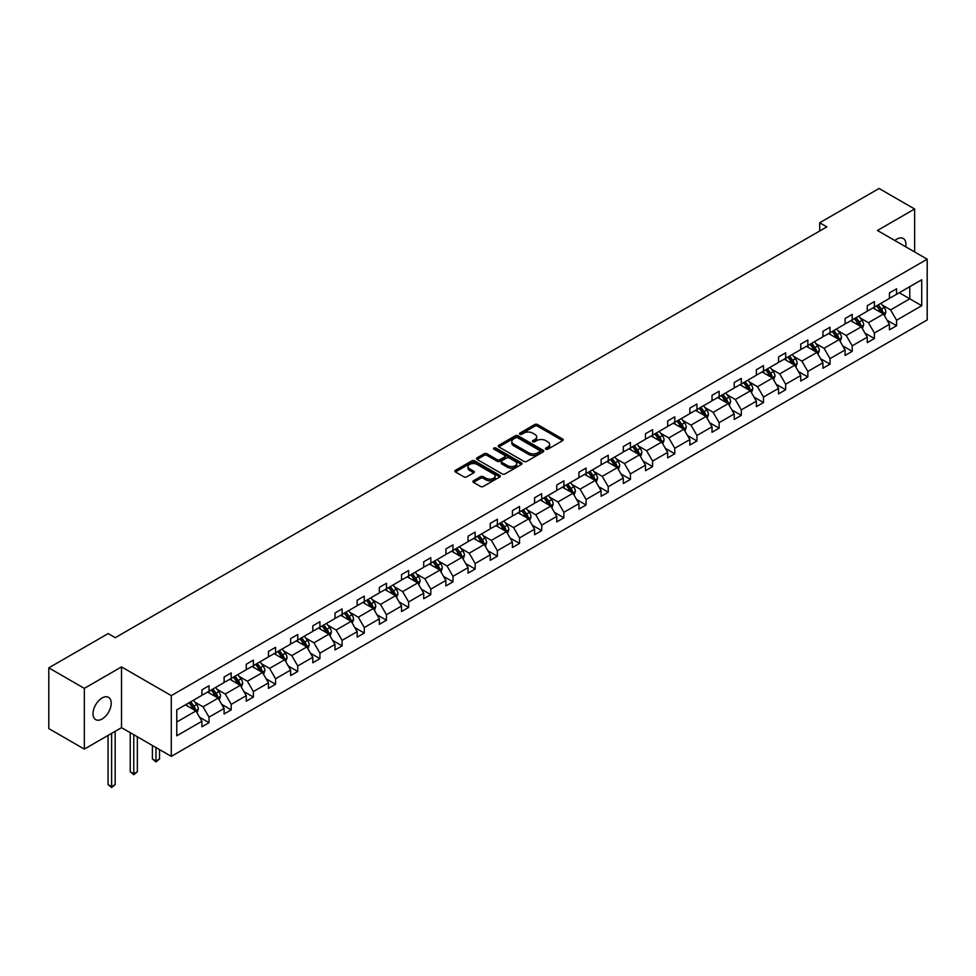 <?xml version="1.0" encoding="UTF-8"?>
<svg xmlns="http://www.w3.org/2000/svg" width="976" height="976" viewBox="0 0 976 976"><rect width="100%" height="100%" fill="white"/><g stroke="black" fill="none" stroke-linecap="round" stroke-linejoin="round"><path stroke-width="1.46" d="M545.865 449.204A1.379 0.793 0 0 0 547.817 449.204L562.652 440.652A1.976 1.135 0 0 0 563.225 439.834A1.976 1.135 0 0 0 562.652 439.029L537.532 424.536A1.976 1.135 0 0 0 534.738 424.536L519.915 433.088A1.379 0.793 0 0 0 521.867 434.222L523.783 433.112A6.32 3.648 0 0 1 532.713 433.112L534.811 434.32A6.32 3.648 0 0 1 536.654 436.894A6.32 3.648 0 0 1 534.811 439.481L532.884 440.591A1.379 0.793 0 0 0 534.848 441.713L536.763 440.603A6.32 3.648 0 0 1 545.694 440.603L547.792 441.811A6.32 3.648 0 0 1 549.634 444.397A6.32 3.648 0 0 1 547.792 446.971L545.865 448.082A1.379 0.793 0 0 0 545.865 449.204L545.865 448.082M102.114 718.983A12.871 7.43 120 0 0 110.52 707.649A12.871 7.43 120 0 0 108.543 697.34A12.871 7.43 120 0 0 102.114 697.974A12.871 7.43 120 0 0 93.708 709.308A12.871 7.43 120 0 0 95.685 719.617A12.871 7.43 120 0 0 102.114 718.983M905.728 246.806A12.871 7.43 120 0 0 903.276 238.498A12.871 7.43 120 0 0 896.846 239.132A12.871 7.43 120 0 0 894.858 240.535M473.482 480.765A1.976 1.135 0 0 0 472.896 481.571A1.976 1.135 0 0 0 473.482 482.376L480.521 486.451A1.976 1.135 0 0 0 483.315 486.451L499.785 476.947A1.976 1.135 0 0 0 500.359 476.142A1.976 1.135 0 0 0 499.785 475.336L474.665 460.831A1.976 1.135 0 0 0 471.872 460.831L455.402 470.334A1.976 1.135 0 0 0 454.828 471.14A1.976 1.135 0 0 0 455.402 471.945L463.917 476.861A1.976 1.135 0 0 0 466.711 476.861L473.75 472.799A1.976 1.135 0 0 0 474.336 471.981A1.976 1.135 0 0 0 473.75 471.176L469.529 468.748A5.283 3.05 0 0 1 467.992 466.589A5.283 3.05 0 0 1 471.249 463.771A5.283 3.05 0 0 1 476.996 464.43L493.539 473.982A5.283 3.05 0 0 1 495.088 476.142A5.283 3.05 0 0 1 491.819 478.948A5.283 3.05 0 0 1 486.072 478.289L483.315 476.703A1.976 1.135 0 0 0 480.521 476.703L473.482 480.765L473.482 482.376L480.521 478.338L480.521 476.703M121.524 666.901L84.339 688.373L48.8 667.852L48.8 728.584L84.339 749.104L121.524 727.645L171.276 756.376L171.276 695.632L121.524 666.901L121.524 727.645M914.622 251.942L914.622 209.01L877.436 230.482L927.2 259.201L171.276 695.632M914.622 209.01L879.071 188.49L819.718 222.76L819.718 230.97M48.8 667.852L108.153 633.583L115.266 637.682L826.831 226.871L819.718 222.76M523.929 461.392A1.976 1.135 0 0 0 526.711 461.392L543.181 451.888A1.976 1.135 0 0 0 543.754 451.083A1.976 1.135 0 0 0 543.181 450.278L518.061 435.772A1.976 1.135 0 0 0 515.267 435.772L498.809 445.276A1.976 1.135 0 0 0 498.224 446.081A1.976 1.135 0 0 0 498.809 446.886L523.929 461.392M494.539 449.509A1.379 0.793 0 0 1 495.942 449.704L495.942 448.057L521.477 462.807A1.976 1.135 0 0 1 522.062 463.612A1.976 1.135 0 0 1 521.477 464.417L505.019 473.921A1.976 1.135 0 0 1 502.225 473.921L477.105 459.415L477.105 457.805A1.976 1.135 0 0 0 476.532 458.61A1.976 1.135 0 0 0 477.105 459.415M477.105 457.805L484.157 453.742A1.976 1.135 0 0 1 486.939 453.742L497.126 459.623A1.976 1.135 0 0 0 499.919 459.623L504.592 456.927A1.976 1.135 0 0 0 505.178 456.109A1.976 1.135 0 0 0 504.592 455.304L493.99 449.192A1.379 0.793 0 0 1 495.942 448.057M84.339 688.373L84.339 749.104M176.754 709.869L201.922 695.339L201.922 689.849L209.023 685.738L209.023 691.24L224.102 682.541L224.102 677.039L231.202 672.94L231.202 678.442L246.269 669.731L246.269 664.241L253.382 660.13L253.382 665.632L268.449 656.933L268.449 651.431L275.561 647.332L275.561 652.822L290.628 644.123L290.628 638.621L297.741 634.522L297.741 640.024L312.808 631.326L312.808 625.823L319.921 621.712L319.921 627.214L334.988 618.516L334.988 613.013L342.1 608.914L342.1 614.416L357.167 605.718L357.167 600.216L364.28 596.104L364.28 601.606L379.347 592.908L379.347 587.406L386.459 583.306L386.459 588.809L401.526 580.098L401.526 574.608L408.639 570.496L408.639 575.999L423.706 567.3L423.706 561.798L430.806 557.699L430.806 563.189L445.886 554.49L445.886 548.988L452.986 544.889L452.986 550.391L468.065 541.692L468.065 536.19L475.166 532.091L475.166 537.581L490.245 528.882L490.245 523.38L497.345 519.281L497.345 524.783L512.412 516.084L512.412 510.582L519.525 506.471L519.525 511.973L534.592 503.274L534.592 497.772L541.704 493.673L541.704 499.175L556.771 490.464L556.771 484.974L563.884 480.863L563.884 486.365L578.951 477.667L578.951 472.164L586.064 468.065L586.064 473.555L601.131 464.857L601.131 459.367L608.243 455.255L608.243 460.757L623.31 452.059L623.31 446.557L630.423 442.457L630.423 447.947L645.49 439.249L645.49 433.747L652.602 429.647L652.602 435.15L667.669 426.451L667.669 420.949L674.782 416.837L674.782 422.34L689.849 413.641L689.849 408.139L696.949 404.04L696.949 409.542L712.029 400.831L712.029 395.341L719.129 391.23L719.129 396.732L734.208 388.033L734.208 382.531L741.309 378.432L741.309 383.934L756.388 375.223L756.388 369.733L763.488 365.622L763.488 371.124L778.555 362.425L778.555 356.923L785.668 352.824L785.668 358.314L800.735 349.615L800.735 344.113L807.847 340.014L807.847 345.516L822.914 336.818L822.914 331.315L830.027 327.204L830.027 332.706L845.094 324.008L845.094 318.505L852.207 314.406L852.207 319.908L867.274 311.21L867.274 305.708L874.386 301.596L874.386 307.098L889.453 298.4L889.453 292.898L896.566 288.798L896.566 294.301L921.722 279.77L921.722 305.708L896.566 320.238L896.566 325.728L889.453 329.839L889.453 324.337L874.386 333.036L874.386 338.538L867.274 342.637L867.274 337.147L852.207 345.846L852.207 351.348L845.094 355.447L845.094 349.945L830.027 358.643L830.027 364.146L822.914 368.257L822.914 362.755L807.847 371.453L807.847 376.956L800.735 381.055L800.735 375.553L785.668 384.251L785.668 389.753L778.555 393.865L778.555 388.363L763.488 397.061L763.488 402.563L756.388 406.663L756.388 401.16L741.309 409.871L741.309 415.361L734.208 419.473L734.208 413.97L719.129 422.669L719.129 428.171L712.029 432.27L712.029 426.78L696.949 435.479L696.949 440.981L689.849 445.08L689.849 439.578L674.782 448.277L674.782 453.779L667.669 457.878L667.669 452.388L652.602 461.087L652.602 466.589L645.49 470.688L645.49 465.186L630.423 473.885L630.423 479.387L623.31 483.498L623.31 477.996L608.243 486.695L608.243 492.197L601.131 496.296L601.131 490.794L586.064 499.505L586.064 504.995L578.951 509.106L578.951 503.604L563.884 512.302L563.884 517.805L556.771 521.904L556.771 516.414L541.704 525.112L541.704 530.602L534.592 534.714L534.592 529.212L519.525 537.91L519.525 543.412L512.412 547.512L512.412 542.022L497.345 550.72L497.345 556.222L490.245 560.322L490.245 554.819L475.166 563.518L475.166 569.02L468.065 573.132L468.065 567.629L452.986 576.328L452.986 581.83L445.886 585.929L445.886 580.427L430.806 589.126L430.806 594.628L423.706 598.739L423.706 593.237L408.639 601.936L408.639 607.438L401.526 611.537L401.526 606.035L386.459 614.746L386.459 620.236L379.347 624.347L379.347 618.845L364.28 627.544L364.28 633.046L357.167 637.145L357.167 631.655L342.1 640.354L342.1 645.856L334.988 649.955L334.988 644.453L319.921 653.151L319.921 658.654L312.808 662.765L312.808 657.263L297.741 665.961L297.741 671.464L290.628 675.563L290.628 670.061L275.561 678.759L275.561 684.261L268.449 688.373L268.449 682.871L253.382 691.569L253.382 697.071L246.269 701.171L246.269 695.668L231.202 704.379L231.202 709.869L224.102 713.981L224.102 708.478L209.023 717.177L209.023 722.679L201.922 726.778L201.922 721.288L176.754 735.806L176.754 709.869M171.276 756.376L927.2 319.945L927.2 259.201M207.607 692.057L218.124 698.133L203.057 706.831L194.822 702.086M203.057 706.831L209.023 717.177M218.124 698.133L224.102 708.478M201.922 694.034L203.057 694.692L209.023 691.24M229.787 679.259L240.303 685.335L225.236 694.034L217.001 689.276M225.236 694.034L231.202 704.379M240.303 685.335L246.269 695.668M224.102 681.224L225.236 681.882L231.202 678.442M251.967 666.449L262.483 672.525L247.416 681.224L239.181 676.478M247.416 681.224L253.382 691.569M262.483 672.525L268.449 682.871M246.269 668.426L247.416 669.085L253.382 665.632M274.134 653.652L284.663 659.727L269.596 668.426L261.361 663.668M269.596 668.426L275.561 678.759M284.663 659.727L290.628 670.061M268.449 655.616L269.596 656.275L275.561 652.822M296.314 640.842L306.842 646.917L291.775 655.616L283.54 650.87M291.775 655.616L297.741 665.961M306.842 646.917L312.808 657.263M290.628 642.818L291.775 643.465L297.741 640.024M318.493 628.044L329.022 634.107L313.943 642.818L305.72 638.06M313.943 642.818L319.921 653.151M329.022 634.107L334.988 644.453M312.808 630.008L313.943 630.667L319.921 627.214M340.673 615.234L351.201 621.309L336.122 630.008L327.899 625.262M336.122 630.008L342.1 640.354M351.201 621.309L357.167 631.655M334.988 617.198L336.122 617.857L342.1 614.416M362.852 602.424L373.381 608.499L358.302 617.198L350.079 612.452M358.302 617.198L364.28 627.544M373.381 608.499L379.347 618.845M357.167 604.4L358.302 605.059L364.28 601.606M385.032 589.626L395.548 595.702L380.481 604.4L372.259 599.642M380.481 604.4L386.459 614.746M395.548 595.702L401.526 606.035M379.347 591.59L380.481 592.249L386.459 588.809M407.212 576.816L417.728 582.892L402.661 591.59L394.438 586.844M402.661 591.59L408.639 601.936M417.728 582.892L423.706 593.237M401.526 578.792L402.661 579.451L408.639 575.999M429.391 564.018L439.908 570.094L424.841 578.792L416.618 574.034M424.841 578.792L430.806 589.126M439.908 570.094L445.886 580.427M423.706 565.982L424.841 566.641L430.806 563.189M451.571 551.208L462.087 557.284L447.02 565.982L438.785 561.237M447.02 565.982L452.986 576.328M462.087 557.284L468.065 567.629M445.886 553.185L447.02 553.831L452.986 550.391M473.75 538.41L484.267 544.474L469.2 553.185L460.965 548.427M469.2 553.185L475.166 563.518M484.267 544.474L490.245 554.819M468.065 540.375L469.2 541.033L475.166 537.581M495.93 525.6L506.446 531.676L491.379 540.375L483.144 535.629M491.379 540.375L497.345 550.72M506.446 531.676L512.412 542.022M490.245 527.565L491.379 528.223L497.345 524.783M518.11 512.79L528.626 518.866L513.559 527.577L505.324 522.819M513.559 527.577L519.525 537.91M528.626 518.866L534.592 529.212M512.412 514.767L513.559 515.426L519.525 511.973M540.277 499.993L550.806 506.068L535.739 514.767L527.504 510.021M535.739 514.767L541.704 525.112M550.806 506.068L556.771 516.414M534.592 501.957L535.739 502.616L541.704 499.175M562.457 487.183L572.985 493.258L557.918 501.957L549.683 497.211M557.918 501.957L563.884 512.302M572.985 493.258L578.951 503.604M556.771 489.159L557.918 489.818L563.884 486.365M584.636 474.385L595.165 480.46L580.086 489.159L571.863 484.401M580.086 489.159L586.064 499.505M595.165 480.46L601.131 490.794M578.951 476.349L580.086 477.008L586.064 473.555M606.816 461.575L617.344 467.65L602.265 476.349L594.042 471.603M602.265 476.349L608.243 486.695M617.344 467.65L623.31 477.996M601.131 463.551L602.265 464.198L608.243 460.757M628.995 448.777L639.524 454.853L624.445 463.551L616.222 458.793M624.445 463.551L630.423 473.885M639.524 454.853L645.49 465.186M623.31 450.741L624.445 451.4L630.423 447.947M651.175 435.967L661.691 442.043L646.624 450.741L638.402 445.995M646.624 450.741L652.602 461.087M661.691 442.043L667.669 452.388M645.49 437.943L646.624 438.59L652.602 435.15M673.355 423.169L683.871 429.233L668.804 437.943L660.581 433.185M668.804 437.943L674.782 448.277M683.871 429.233L689.849 439.578M667.669 425.133L668.804 425.792L674.782 422.34M695.534 410.359L706.051 416.435L690.984 425.133L682.761 420.388M690.984 425.133L696.949 435.479M706.051 416.435L712.029 426.78M689.849 412.323L690.984 412.982L696.949 409.542M717.714 397.549L728.23 403.625L713.163 412.323L704.928 407.578M713.163 412.323L719.129 422.669M728.23 403.625L734.208 413.97M712.029 399.526L713.163 400.184L719.129 396.732M739.893 384.751L750.41 390.827L735.343 399.526L727.108 394.768M735.343 399.526L741.309 409.871M750.41 390.827L756.388 401.16M734.208 386.716L735.343 387.374L741.309 383.934M762.073 371.941L772.589 378.017L757.522 386.716L749.287 381.97M757.522 386.716L763.488 397.061M772.589 378.017L778.555 388.363M756.388 373.918L757.522 374.577L763.488 371.124M784.253 359.144L794.769 365.219L779.702 373.918L771.467 369.16M779.702 373.918L785.668 384.251M794.769 365.219L800.735 375.553M778.555 361.108L779.702 361.767L785.668 358.314M806.42 346.334L816.949 352.409L801.882 361.108L793.647 356.362M801.882 361.108L807.847 371.453M816.949 352.409L822.914 362.755M800.735 348.31L801.882 348.957L807.847 345.516M828.6 333.536L839.128 339.599L824.061 348.31L815.826 343.552M824.061 348.31L830.027 358.643M839.128 339.599L845.094 349.945M822.914 335.5L824.061 336.159L830.027 332.706M850.779 320.726L861.308 326.801L846.229 335.5L838.006 330.754M846.229 335.5L852.207 345.846M861.308 326.801L867.274 337.147M845.094 322.69L846.229 323.349L852.207 319.908M872.959 307.916L883.487 313.991L868.408 322.69L860.185 317.944M868.408 322.69L874.386 333.036M883.487 313.991L889.453 324.337M867.274 309.892L868.408 310.551L874.386 307.098M899.262 292.739L909.778 298.815L890.588 309.892L882.365 305.134M890.588 309.892L896.566 320.238M921.722 305.708L909.778 298.815L909.778 286.663L921.722 279.77M889.453 297.082L890.588 297.741L896.566 294.301M176.754 722.02L195.944 710.943L185.428 704.867M195.944 710.943L201.922 721.288M887.111 320.274L896.566 325.728M864.931 333.084L874.386 338.538M842.752 345.882L852.207 351.348M820.572 358.692L830.027 364.146M798.392 371.49L807.847 376.956M776.213 384.3L785.668 389.753M754.033 397.098L763.488 402.563M731.854 409.908L741.309 415.361M709.674 422.718L719.129 428.171M687.507 435.516L696.949 440.981M665.327 448.326L674.782 453.779M643.147 461.123L652.602 466.589M620.968 473.933L630.423 479.387M598.788 486.731L608.243 492.197M576.609 499.541L586.064 504.995M554.429 512.339L563.884 517.805M532.249 525.149L541.704 530.602M510.07 537.959L519.525 543.412M487.89 550.757L497.345 556.222M465.711 563.567L475.166 569.02M443.531 576.365L452.986 581.83M421.364 589.175L430.806 594.628M399.184 601.972L408.639 607.438M377.004 614.782L386.459 620.236M354.825 627.592L364.28 633.046M332.645 640.39L342.1 645.856M310.466 653.2L319.921 658.654M288.286 665.998L297.741 671.464M266.106 678.808L275.561 684.261M243.927 691.606L253.382 697.071M221.747 704.416L231.202 709.869M199.568 717.226L209.023 722.679M546.426 449.399L547.792 448.606A6.32 3.648 0 0 0 549.634 446.032L549.634 444.397M536.654 436.894L536.654 438.541A6.32 3.648 0 0 1 534.811 441.115L533.445 441.908M562.627 440.664L537.532 426.17A1.976 1.135 0 0 0 534.738 426.17L520.464 434.418M543.156 451.9L518.061 437.419A1.976 1.135 0 0 0 515.267 437.419L498.834 446.91M539.691 451.644A1.379 0.793 0 0 0 539.691 450.522L517.646 437.785A1.379 0.793 0 0 0 515.694 437.785L513.669 438.956A6.32 3.648 0 0 0 511.814 441.53A6.32 3.648 0 0 0 513.669 444.104L528.736 452.815A6.32 3.648 0 0 0 537.666 452.815L539.691 451.644L539.691 453.291A1.379 0.793 0 0 0 540.094 452.718L540.094 451.083M511.814 441.53L511.814 443.177A6.32 3.648 0 0 0 513.669 445.751L513.669 444.104M539.691 453.291L537.666 454.45A6.32 3.648 0 0 1 528.736 454.45L513.669 445.751M477.13 459.428L484.157 455.377L484.157 453.742M505.178 456.109L505.178 457.756A1.976 1.135 0 0 1 504.592 458.561L499.919 461.258A1.976 1.135 0 0 1 497.126 461.258L486.939 455.377A1.976 1.135 0 0 0 484.157 455.377M495.942 449.704L521.452 464.43M507.703 465.723A5.283 3.05 0 0 0 513.449 466.382A5.283 3.05 0 0 0 516.719 463.563A5.283 3.05 0 0 0 515.169 461.416L509.338 458.049A1.976 1.135 0 0 0 506.544 458.049L501.871 460.745A1.976 1.135 0 0 0 501.298 461.55A1.976 1.135 0 0 0 501.871 462.356L507.703 465.723L507.703 467.37A5.283 3.05 0 0 0 513.449 468.029A5.283 3.05 0 0 0 516.719 465.21L516.719 463.563M501.298 461.55L501.298 463.197A1.976 1.135 0 0 0 501.871 464.003L501.871 462.356M507.703 467.37L501.871 464.003M495.088 476.142L495.088 477.776A5.283 3.05 0 0 1 491.819 480.595A5.283 3.05 0 0 1 486.072 479.936L483.315 478.338A1.976 1.135 0 0 0 480.521 478.338M467.992 466.589L467.992 468.236A5.283 3.05 0 0 0 469.529 470.383L469.529 468.748M473.75 471.176L473.75 472.799L469.529 470.383M499.785 475.336L499.785 476.947L474.665 462.465A1.976 1.135 0 0 0 471.872 462.465L455.426 471.957L455.402 470.334M884.561 315.87L885.866 312.088A5.331 3.074 -120 0 0 884.171 307.55L880.974 303.292M875.252 309.246L873.874 307.391M882.694 313.54L882.999 312.32A5.331 3.074 -120 0 0 881.474 309.111L878.278 304.854M876.948 305.622L880.45 310.307A2.708 1.562 60 0 1 880.95 311.137L882.999 312.32M876.57 305.842L879.766 310.1A5.331 3.074 60 0 1 881.096 312.613M862.381 328.668L863.687 324.898A5.331 3.074 -120 0 0 861.991 320.36L858.795 316.102M853.073 322.043L851.694 320.201M860.515 326.35L860.82 325.118A5.331 3.074 -120 0 0 859.295 321.921L856.098 317.651M854.769 318.432L858.282 323.117A2.708 1.562 60 0 1 858.77 323.947L860.82 325.118M854.39 318.64L857.587 322.897A5.331 3.074 60 0 1 858.917 325.423M840.202 341.478L841.507 337.696A5.331 3.074 -120 0 0 839.811 333.158L836.615 328.9M830.893 334.853L829.515 333.011M838.335 339.148L838.64 337.928A5.331 3.074 -120 0 0 837.115 334.719L833.919 330.461M832.589 331.23L836.103 335.927A2.708 1.562 60 0 1 836.591 336.744L838.64 337.928M832.211 331.45L835.407 335.707A5.331 3.074 60 0 1 836.737 338.221M818.022 354.276L819.34 350.506A5.331 3.074 -120 0 0 817.632 345.968L814.448 341.71M808.714 347.663L807.335 345.809M816.156 351.958L816.461 350.738A5.331 3.074 -120 0 0 814.936 347.529L811.739 343.271M810.409 344.04L813.923 348.725A2.708 1.562 60 0 1 814.411 349.554L816.461 350.738M810.031 344.247L813.228 348.517A5.331 3.074 60 0 1 814.557 351.031M795.855 367.086L797.16 363.304A5.331 3.074 -120 0 0 795.452 358.778L792.268 354.508M786.534 360.461L785.155 358.619M793.976 364.756L794.281 363.536A5.331 3.074 -120 0 0 792.756 360.327L789.56 356.069M788.23 356.838L791.743 361.535A2.708 1.562 60 0 1 792.231 362.352L794.281 363.536M787.852 357.057L791.048 361.315A5.331 3.074 60 0 1 792.378 363.828M773.675 379.896L774.981 376.114A5.331 3.074 -120 0 0 773.273 371.575L770.088 367.318M764.367 373.271L762.976 371.417M771.809 377.566L772.101 376.346A5.331 3.074 -120 0 0 770.576 373.137L767.38 368.879M766.05 369.648L769.564 374.333A2.708 1.562 60 0 1 770.052 375.162L772.101 376.346M765.672 369.855L768.868 374.125A5.331 3.074 60 0 1 770.198 376.638M751.496 392.694L752.801 388.924A5.331 3.074 -120 0 0 751.093 384.385L747.909 380.115M742.187 386.069L740.796 384.227M749.629 390.363L749.922 389.143A5.331 3.074 -120 0 0 748.397 385.947L745.2 381.677M743.871 382.446L747.384 387.143A2.708 1.562 60 0 1 747.872 387.96L749.922 389.143M743.505 382.665L746.689 386.923A5.331 3.074 60 0 1 748.019 389.436M729.316 405.504L730.621 401.722A5.331 3.074 -120 0 0 728.926 397.183L725.729 392.925M720.007 398.879L718.617 397.025M727.449 403.173L727.742 401.953A5.331 3.074 -120 0 0 726.217 398.745L723.033 394.487M721.691 395.256L725.205 399.94A2.708 1.562 60 0 1 725.693 400.77L727.742 401.953M721.325 395.475L724.509 399.733A5.331 3.074 60 0 1 725.839 402.246M707.136 418.301L708.442 414.532A5.331 3.074 -120 0 0 706.746 409.993L703.55 405.735M697.828 411.677L696.437 409.835M705.27 415.983L705.563 414.751A5.331 3.074 -120 0 0 704.038 411.555L700.853 407.285M699.511 408.066L703.025 412.75A2.708 1.562 60 0 1 703.525 413.58L705.563 414.751M699.145 408.273L702.33 412.531A5.331 3.074 60 0 1 703.659 415.056M684.957 431.111L686.262 427.329A5.331 3.074 -120 0 0 684.566 422.791L681.37 418.533M675.648 424.487L674.257 422.645M683.09 428.781L683.383 427.561A5.331 3.074 -120 0 0 681.858 424.353L678.674 420.095M677.332 420.863L680.845 425.56A2.708 1.562 60 0 1 681.346 426.378L683.383 427.561M676.966 421.083L680.15 425.341A5.331 3.074 60 0 1 681.48 427.854M662.777 443.909L664.083 440.139A5.331 3.074 -120 0 0 662.387 435.601L659.19 431.343M653.469 437.297L652.078 435.442M660.911 441.591L661.203 440.359A5.331 3.074 -120 0 0 659.678 437.163L656.494 432.905M655.152 433.673L658.666 438.358A2.708 1.562 60 0 1 659.166 439.188L661.203 440.359M654.786 433.881L657.983 438.151A5.331 3.074 60 0 1 659.3 440.664M640.598 456.719L641.903 452.937A5.331 3.074 -120 0 0 640.207 448.411L637.011 444.141M631.289 450.095L629.91 448.252M638.731 454.389L639.024 453.169A5.331 3.074 -120 0 0 637.499 449.96L634.315 445.703M632.973 446.471L636.486 451.168A2.708 1.562 60 0 1 636.986 451.986L639.024 453.169M632.607 446.691L635.803 450.949A5.331 3.074 60 0 1 637.121 453.462M618.418 469.517L619.723 465.747A5.331 3.074 -120 0 0 618.028 461.209L614.831 456.951M609.109 462.905L607.731 461.05M616.551 467.199L616.856 465.979A5.331 3.074 -120 0 0 615.331 462.77L612.135 458.513M610.805 459.281L614.307 463.966A2.708 1.562 60 0 1 614.807 464.796L616.856 465.979M610.427 459.489L613.623 463.759A5.331 3.074 60 0 1 614.953 466.272M596.238 482.327L597.544 478.557A5.331 3.074 -120 0 0 595.848 474.019L592.652 469.749M586.93 475.702L585.551 473.86M594.372 479.997L594.677 478.777A5.331 3.074 -120 0 0 593.152 475.568L589.955 471.31M588.626 472.079L592.139 476.776A2.708 1.562 60 0 1 592.627 477.593L594.677 478.777M588.247 472.299L591.444 476.556A5.331 3.074 60 0 1 592.774 479.07M574.059 495.137L575.364 491.355A5.331 3.074 -120 0 0 573.668 486.817L570.472 482.559M564.75 488.512L563.372 486.658M572.192 492.807L572.497 491.587A5.331 3.074 -120 0 0 570.972 488.378L567.776 484.12M566.446 484.889L569.96 489.574A2.708 1.562 60 0 1 570.448 490.403L572.497 491.587M566.068 485.109L569.264 489.366A5.331 3.074 60 0 1 570.594 491.88M551.879 507.935L553.197 504.165A5.331 3.074 -120 0 0 551.489 499.627L548.305 495.369M542.571 501.31L541.192 499.468M550.013 505.617L550.318 504.385A5.331 3.074 -120 0 0 548.793 501.188L545.596 496.918M544.266 497.699L547.78 502.384A2.708 1.562 60 0 1 548.268 503.201L550.318 504.385M543.888 497.906L547.085 502.164A5.331 3.074 60 0 1 548.414 504.69M529.712 520.745L531.017 516.963A5.331 3.074 -120 0 0 529.309 512.424L526.125 508.167M520.391 514.12L519.012 512.266M527.833 518.415L528.138 517.195A5.331 3.074 -120 0 0 526.613 513.986L523.417 509.728M522.087 510.497L525.6 515.182A2.708 1.562 60 0 1 526.088 516.011L528.138 517.195M521.709 510.716L524.905 514.974A5.331 3.074 60 0 1 526.235 517.487M507.532 533.543L508.838 529.773A5.331 3.074 -120 0 0 507.13 525.234L503.945 520.977M498.224 526.918L496.833 525.076M505.666 531.225L505.958 529.992A5.331 3.074 -120 0 0 504.433 526.796L501.237 522.526M499.907 523.307L503.421 527.992A2.708 1.562 60 0 1 503.909 528.821L505.958 529.992M499.529 523.514L502.725 527.772A5.331 3.074 60 0 1 504.055 530.297M485.353 546.353L486.658 542.571A5.331 3.074 -120 0 0 484.95 538.032L481.766 533.774M476.044 539.728L474.653 537.886M483.486 544.022L483.779 542.802A5.331 3.074 -120 0 0 482.254 539.594L479.057 535.336M477.728 536.105L481.241 540.802A2.708 1.562 60 0 1 481.729 541.619L483.779 542.802M477.362 536.324L480.546 540.582A5.331 3.074 60 0 1 481.876 543.095M463.173 559.15L464.478 555.381A5.331 3.074 -120 0 0 462.783 550.842L459.586 546.584M453.864 552.538L452.474 550.684M461.306 556.832L461.599 555.612A5.331 3.074 -120 0 0 460.074 552.404L456.878 548.146M455.548 548.915L459.062 553.599A2.708 1.562 60 0 1 459.55 554.429L461.599 555.612M455.182 549.122L458.366 553.392A5.331 3.074 60 0 1 459.696 555.905M440.993 571.96L442.299 568.178A5.331 3.074 -120 0 0 440.603 563.652L437.407 559.382M431.685 565.336L430.294 563.494M439.127 569.63L439.42 568.41A5.331 3.074 -120 0 0 437.895 565.202L434.71 560.944M433.368 561.712L436.882 566.409A2.708 1.562 60 0 1 437.382 567.227L439.42 568.41M433.002 561.932L436.187 566.19A5.331 3.074 60 0 1 437.516 568.703M418.814 584.77L420.119 580.988A5.331 3.074 -120 0 0 418.423 576.45L415.227 572.192M409.505 578.146L408.114 576.291M416.947 582.44L417.24 581.22A5.331 3.074 -120 0 0 415.715 578.012L412.531 573.754M411.189 574.522L414.702 579.207A2.708 1.562 60 0 1 415.203 580.037L417.24 581.22M410.823 574.73L414.007 579A5.331 3.074 60 0 1 415.337 581.513M396.634 597.568L397.94 593.798A5.331 3.074 -120 0 0 396.244 589.26L393.047 584.99M387.326 590.944L385.935 589.101M394.768 595.25L395.06 594.018A5.331 3.074 -120 0 0 393.535 590.822L390.351 586.552M389.009 587.32L392.523 592.017A2.708 1.562 60 0 1 393.023 592.835L395.06 594.018M388.643 587.54L391.84 591.798A5.331 3.074 60 0 1 393.157 594.323M374.455 610.378L375.76 606.596A5.331 3.074 -120 0 0 374.064 602.058L370.868 597.8M365.146 603.754L363.767 601.899M372.588 608.048L372.881 606.828A5.331 3.074 -120 0 0 371.356 603.619L368.172 599.362M366.83 600.13L370.343 604.815A2.708 1.562 60 0 1 370.843 605.645L372.881 606.828M366.464 600.35L369.66 604.608A5.331 3.074 60 0 1 370.978 607.121M352.275 623.176L353.58 619.406A5.331 3.074 -120 0 0 351.885 614.868L348.688 610.61M342.966 616.551L341.588 614.709M350.408 620.858L350.713 619.626A5.331 3.074 -120 0 0 349.188 616.429L345.992 612.159M344.662 612.94L348.164 617.625A2.708 1.562 60 0 1 348.664 618.455L350.713 619.626M344.284 613.148L347.48 617.405A5.331 3.074 60 0 1 348.81 619.931M330.095 635.986L331.401 632.204A5.331 3.074 -120 0 0 329.705 627.666L326.509 623.408M320.787 629.361L319.408 627.519M328.229 633.656L328.534 632.436A5.331 3.074 -120 0 0 327.009 629.227L323.812 624.969M322.483 625.738L325.996 630.435A2.708 1.562 60 0 1 326.484 631.252L328.534 632.436M322.104 625.958L325.301 630.215A5.331 3.074 60 0 1 326.631 632.729M307.916 648.784L309.221 645.014A5.331 3.074 -120 0 0 307.525 640.476L304.329 636.218M298.607 642.171L297.229 640.317M306.049 646.466L306.354 645.234A5.331 3.074 -120 0 0 304.829 642.037L301.633 637.779M300.303 638.548L303.817 643.233A2.708 1.562 60 0 1 304.305 644.062L306.354 645.234M299.925 638.755L303.121 643.025A5.331 3.074 60 0 1 304.451 645.539M285.736 661.594L287.054 657.812A5.331 3.074 -120 0 0 285.346 653.286L282.162 649.016M276.428 654.969L275.049 653.127M283.87 659.264L284.175 658.044A5.331 3.074 -120 0 0 282.65 654.835L279.453 650.577M278.123 651.346L281.637 656.043A2.708 1.562 60 0 1 282.125 656.86L284.175 658.044M277.745 651.565L280.942 655.823A5.331 3.074 60 0 1 282.271 658.336M263.557 674.404L264.874 670.622A5.331 3.074 -120 0 0 263.166 666.083L259.982 661.826M254.248 667.779L252.869 665.925M261.69 672.074L261.995 670.854A5.331 3.074 -120 0 0 260.47 667.645L257.274 663.387M255.944 664.156L259.457 668.841A2.708 1.562 60 0 1 259.945 669.67L261.995 670.854M255.566 664.363L258.762 668.633A5.331 3.074 60 0 1 260.092 671.146M241.389 687.202L242.695 683.432A5.331 3.074 -120 0 0 240.987 678.893L237.802 674.623M232.081 680.577L230.69 678.735M239.523 684.871L239.815 683.651A5.331 3.074 -120 0 0 238.29 680.455L235.094 676.185M233.764 676.954L237.278 681.651A2.708 1.562 60 0 1 237.766 682.468L239.815 683.651M233.386 677.173L236.582 681.431A5.331 3.074 60 0 1 237.912 683.944M155.965 747.531L155.965 760.999L159.527 758.938L159.527 749.58M159.527 758.938L155.965 761.902L152.415 758.938L152.415 745.481M152.415 758.938L155.965 760.999L155.965 761.902M219.21 700.012L220.515 696.23A5.331 3.074 -120 0 0 218.807 691.691L215.623 687.433M209.901 693.387L208.51 691.533M217.343 697.681L217.636 696.461A5.331 3.074 -120 0 0 216.111 693.253L212.914 688.995M211.585 689.764L215.098 694.448A2.708 1.562 60 0 1 215.586 695.278L217.636 696.461M211.219 689.983L214.403 694.241A5.331 3.074 60 0 1 215.733 696.754M133.785 734.733L133.785 773.797L137.348 771.748L137.348 736.782M137.348 771.748L133.785 774.7L130.235 771.748L130.235 732.671M130.235 771.748L133.785 773.797L133.785 774.7M197.03 712.809L198.335 709.04A5.331 3.074 -120 0 0 196.64 704.501L193.443 700.243M187.721 706.185L186.331 704.343M195.163 710.491L195.456 709.259A5.331 3.074 -120 0 0 193.931 706.063L190.735 701.793M189.405 702.574L192.919 707.258A2.708 1.562 60 0 1 193.407 708.088L195.456 709.259M189.039 702.781L192.223 707.039A5.331 3.074 60 0 1 193.553 709.564M111.606 733.366L111.606 786.607L115.168 784.558L115.168 731.317M115.168 784.558L111.606 787.51L108.055 784.558L108.055 735.416M108.055 784.558L111.606 786.607L111.606 787.51M547.792 448.606L547.792 446.971M532.884 441.713L532.884 440.591M534.811 441.115L534.811 439.481M519.915 434.222L519.915 433.088M534.738 426.17L534.738 424.536M537.532 426.17L537.532 424.536M562.652 440.652L562.652 439.029M498.809 446.886L498.809 445.276M515.267 437.419L515.267 435.772M518.061 437.419L518.061 435.772M543.181 451.888L543.181 450.278M528.736 454.45L528.736 452.815M537.666 454.45L537.666 452.815M486.939 455.377L486.939 453.742M497.126 461.258L497.126 459.623M499.919 461.258L499.919 459.623M504.592 458.561L504.592 456.927M521.477 464.417L521.477 462.807M483.315 478.338L483.315 476.703M486.072 479.936L486.072 478.289M471.872 462.465L471.872 460.831M474.665 462.465L474.665 460.831M883.097 313.772L885.83 312.198M881.474 309.111L884.171 307.55M878.254 310.978L879.766 310.1M860.917 326.582L863.662 324.996M859.295 321.921L861.991 320.36M856.074 323.776L857.587 322.897M838.738 339.38L841.483 337.806M837.115 334.719L839.811 333.158M833.894 336.586L835.407 335.707M816.558 352.19L819.303 350.604M814.936 347.529L817.632 345.968M811.715 349.384L813.228 348.517M794.379 364.987L797.124 363.414M792.756 360.327L795.452 358.778M789.535 362.194L791.048 361.315M772.211 377.797L774.944 376.211M770.576 373.137L773.273 371.575M767.356 374.991L768.868 374.125M750.032 390.607L752.764 389.021M748.397 385.947L751.093 384.385M745.176 387.801L746.689 386.923M727.852 403.405L730.585 401.831M726.217 398.745L728.926 397.183M722.996 400.611L724.509 399.733M705.672 416.215L708.405 414.629M704.038 411.555L706.746 409.993M700.817 413.409L702.33 412.531M683.493 429.013L686.226 427.439M681.858 424.353L684.566 422.791M678.637 426.219L680.15 425.341M661.313 441.823L664.046 440.237M659.678 437.163L662.387 435.601M656.458 439.017L657.983 438.151M639.134 454.621L641.866 453.047M637.499 449.96L640.207 448.411M634.278 451.827L635.803 450.949M616.954 467.431L619.687 465.845M615.331 462.77L618.028 461.209M612.111 464.625L613.623 463.759M594.774 480.229L597.519 478.655M593.152 475.568L595.848 474.019M589.931 477.435L591.444 476.556M572.595 493.039L575.34 491.465M570.972 488.378L573.668 486.817M567.751 490.233L569.264 489.366M550.415 505.849L553.16 504.263M548.793 501.188L551.489 499.627M545.572 503.043L547.085 502.164M528.236 518.646L530.981 517.073M526.613 513.986L529.309 512.424M523.392 515.853L524.905 514.974M506.068 531.456L508.801 529.87M504.433 526.796L507.13 525.234M501.213 528.65L502.725 527.772M483.889 544.254L486.621 542.68M482.254 539.594L484.95 538.032M479.033 541.46L480.546 540.582M461.709 557.064L464.442 555.478M460.074 552.404L462.783 550.842M456.853 554.258L458.366 553.392M439.529 569.862L442.262 568.288M437.895 565.202L440.603 563.652M434.674 567.068L436.187 566.19M417.35 582.672L420.083 581.086M415.715 578.012L418.423 576.45M412.494 579.866L414.007 579M395.17 595.482L397.903 593.896M393.535 590.822L396.244 589.26M390.315 592.676L391.84 591.798M372.991 608.28L375.723 606.706M371.356 603.619L374.064 602.058M368.135 605.486L369.66 604.608M350.811 621.09L353.544 619.504M349.188 616.429L351.885 614.868M345.968 618.284L347.48 617.405M328.631 633.888L331.376 632.314M327.009 629.227L329.705 627.666M323.788 631.094L325.301 630.215M306.452 646.698L309.197 645.112M304.829 642.037L307.525 640.476M301.608 643.892L303.121 643.025M284.272 659.495L287.017 657.922M282.65 654.835L285.346 653.286M279.429 656.702L280.942 655.823M262.093 672.305L264.838 670.719M260.47 667.645L263.166 666.083M257.249 669.499L258.762 668.633M239.925 685.115L242.658 683.529M238.29 680.455L240.987 678.893M235.07 682.309L236.582 681.431M217.746 697.913L220.478 696.339M216.111 693.253L218.807 691.691M212.89 695.119L214.403 694.241M195.566 710.723L198.299 709.137M193.931 706.063L196.64 704.501M190.71 707.917L192.223 707.039"/></g></svg>
